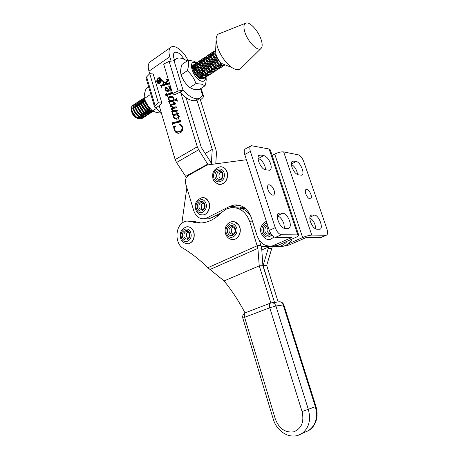 <?xml version="1.0" encoding="UTF-8"?>
<svg xmlns="http://www.w3.org/2000/svg" width="459" height="459" viewBox="0 0 459 459"><rect width="100%" height="100%" fill="white"/><g stroke="black" fill="none" stroke-linecap="round" stroke-linejoin="round"><path stroke-width="0.69" d="M221.238 172.125C219.7 172.859 218.92 174.225 218.891 176.227L220.343 179.199M233.356 226.958C231.21 228.462 230.757 230.516 231.99 233.115L233.212 234.239M268.251 227.096C267.149 228.375 266.834 229.879 267.304 231.606L269.307 233.947M148.682 86.975L146.105 88.713C144.522 92.62 143.948 95.897 144.373 98.542C146.082 103.35 148.814 107.475 152.554 110.929L156.628 112.553L161.396 113.126M156.267 108.525L152.554 110.929M150.127 94.709L144.373 98.542M203.234 202.838C201.306 204.203 200.807 206.114 201.748 208.564L202.792 209.746M155.716 107.94L154.603 107.073L155.182 105.897L158.372 102.85L161.843 103.005L158.648 106.04L155.716 107.94L161.316 112.857M161.843 103.005L153.191 73.956L149.72 73.687L158.372 102.85M149.72 73.687L146.628 76.894L146.14 78.351M159.589 107.033L158.648 106.04M187.094 61.013C182.877 58.178 179.326 57.364 176.434 58.574L174.03 60.731L169.113 61.408L163.662 64.076L172.595 93.579L178.126 90.974L183.072 90.216L179.991 92.213L174.483 94.806L172.595 93.579M174.03 60.731L183.072 90.216C189.584 97.193 195.155 99.93 199.797 98.415L202.706 95.65L203.612 96.424L202.901 97.733L200.411 99.936M179.991 92.213C186.497 99.155 192.08 101.864 196.739 100.337L198.271 99.373M159.984 80.566L160.346 81.249L160.105 81.025L158.539 82.035L158.275 82.643L158.171 80.25L158.877 80.555L159.502 78.673L159.772 79.344L159.153 81.191L160.151 80.612M159.135 80.744L158.825 80.474M158.453 78.718C156.921 80.635 157.018 82.069 158.739 83.027L159.663 82.758C161.195 80.853 161.103 79.413 159.388 78.443L158.453 78.718M158.797 80.423L158.171 80.25M158.326 80.664L158.2 81.828L159.066 81.249L158.326 80.664M159.187 80.641L158.877 80.555M159.52 81.375L159.066 81.249M159.606 81.318L159.153 81.191M158.659 81.954L158.2 81.828M158.957 83.09L160.713 82.643M161.396 79.958L159.864 78.581M160.18 77.806L158.923 78.179L158.126 78.994M157.426 81.759L158.653 83.865L159.881 83.498C161.975 80.893 161.849 78.931 159.508 77.611L158.229 77.984C156.14 80.6 156.278 82.563 158.63 83.865M161.499 87.25L160.552 85.305L166.324 83.733L163.869 82.545L163.45 83.624L162.566 80.686L165.234 82.683L167.38 80.227L167.46 79.843L166.313 79.315L166.387 78.988L168.235 79.969L168.218 80.514L165.963 83.079L166.869 83.584L169.027 82.999L169.308 83.922L161.838 85.959L161.499 87.25M165.148 94.967L165.056 94.674L166.646 94.256L166.336 93.234L166.646 93.034L166.984 94.17L171.431 92.999L170.461 91.898L171.764 92.351L172.159 92.936L171.838 93.894L167.305 95.231L167.61 96.252L165.148 94.967M172.641 113.39L171.677 111.411L174.397 110.682L172.779 110.493L171.006 109.19L171.402 107.997L173.709 107.366L170.679 106.626L169.962 105.708L170.467 104.48L174.431 103.493L173.548 102.38L175.355 103.504L175.097 104.336L171.161 105.277L170.748 105.863L171.184 106.373L173.743 107.062L176.233 106.809L176.514 107.75L171.999 108.869L171.786 109.328L174.604 110.447L177.214 110.057L177.501 111.003L172.813 112.139L172.641 113.39M172.779 124.946L171.792 122.874L179.739 121.056L179.859 120.706L178.735 120.143L178.826 119.776L180.215 120.367L180.657 121.027L180.398 121.922L172.934 123.649L172.779 124.946M186.142 178.063L185.648 176.376L176.531 162.497L175.172 159.594L159.153 105.564M149.703 73.704L148.957 71.179C147.609 66.153 148.223 62.894 150.793 61.391L170.444 47.593M208.168 164.861L198.69 149.743L197.295 146.777L180.932 93.246M171 60.749L169.778 56.755C168.355 51.643 168.889 48.373 171.379 46.938C175.556 44.638 184.392 51.993 187.926 60.45M173.215 126.822L175.872 125.806L175.315 126.489C174.363 127.189 174.047 128.17 174.368 129.421L175.55 131.234L177.719 131.894L180.353 131.148C181.821 130.161 182.338 128.709 181.902 126.799L179.595 124.137C180.995 124.383 181.953 125.341 182.47 127.011C183.089 129.432 182.487 131.314 180.674 132.662L178.517 133.288C176.405 133.219 174.913 131.985 174.047 129.599L173.737 127.332L173.215 126.822L173.829 126.701L173.141 126.558M173.152 115.507L172.641 114.635L177.564 113.471L176.79 112.535L178.367 113.448L178.069 114.251L176.801 114.658L178.694 115.634L179.331 116.632L178.482 118.766L176.744 119.225L174.317 118.388L173.376 117.074L173.858 115.341L173.152 115.507M169.618 103.332L168.648 101.341L170.065 100.986L168 99.178L168.918 96.757L170.771 96.275C172.205 96.264 173.238 97.033 173.869 98.582L173.972 99.993L176.141 99.396L176.44 98.031L177.392 101.164L176.526 100.435L170.415 101.898L169.813 102.099L169.618 103.332M167.764 88.346L168.723 90.142L169.847 87.744L168.482 85.925L170.656 87.973C170.932 89.224 170.593 90.205 169.629 90.922L167.713 91.416C166.462 91.364 165.567 90.653 165.028 89.275L165.412 87.428L166.399 87.279L167.764 88.346M169.681 102.219L169.342 101.514L168.648 101.341M170.628 93.211L171.316 93.395L167.673 94.347L166.984 94.17M167.007 79.493L166.387 78.988M177.226 100.607L176.744 100.492M172.831 123.758L172.481 123.023L180.421 121.205L180.542 120.855L179.423 120.292L179.498 119.977M172.836 106.953L173.743 107.062M172.314 107.205L170.65 105.874L171.155 104.646L171.867 104.365L171.184 104.193M171.867 104.365L175.114 103.665L174.431 103.493M170.65 105.874L169.962 105.708M171.155 104.646L170.467 104.48M165.814 95.076L165.056 94.674M165.751 94.852L167.334 94.434L166.646 94.256M167.076 79.183L167.415 79.258M161.551 86.131L161.241 85.494L167.013 83.928L166.324 83.733M167.013 83.928L163.892 82.551M169.153 89.855L169.841 90.044L168.723 90.142M176.141 99.396L176.824 99.569L176.227 99.769L173.972 99.993M175.114 103.665L175.051 103.2L174.363 103.028M175.051 103.2L174.231 102.569M174.437 127.51L173.737 127.332M174.426 127.47L173.904 126.959M182.435 126.908L181.902 126.799M181.575 125.244L179.698 124.464M179.762 121.4L179.079 121.251M180.421 121.205L179.739 121.056M165.234 82.683L165.923 82.878L168.074 80.428L168.149 80.044L167.46 79.843M168.149 80.044L167.271 79.625M169.841 90.044L170.536 87.933L169.847 87.744M174.449 129.679L174.047 129.599M171.316 93.395L172.119 93.183L171.431 92.999M172.136 92.879L171.551 92.718M169.136 83.349L166.869 83.584M168.074 80.428L167.38 80.227M169.342 101.514L170.754 101.158L170.065 100.986M170.754 101.158L168.855 99.769M168.665 99.351L168 99.178M174.426 107.228L176.319 107.09M173.186 110.573L171.414 109.844M172.102 110.005L171.006 109.19M167.96 79.826L167.099 79.527M168.619 99.029L169.606 96.935L168.918 96.757M178.253 113.207L177.553 113.04M178.241 113.195L177.524 113.023M173.674 115.387L173.33 114.796L178.086 113.666L177.403 113.511M178.086 113.666L177.564 113.471M173.33 114.796L172.641 114.635M177.254 131.871L178.746 132.02L181.035 131.28L180.353 131.148M181.035 131.28L182.728 128.715M178.746 132.02L178.063 131.882M180.542 120.855L179.859 120.706M180.364 120.625L179.681 120.476M166.737 93.343L166.336 93.234M165.429 89.385L165.028 89.275M165.636 88.352L166.101 87.617L165.412 87.428M177.994 133.265L175.298 131.027M174.053 102.506L173.548 102.38M171.695 109.357L172.091 108.158L174.391 107.532L173.709 107.366M172.699 112.266L172.36 111.571L171.677 111.411M172.36 111.571L175.086 110.843L174.397 110.682M171.081 92.368L170.461 91.898M172.481 123.023L171.792 122.874M175.223 103.522L174.535 103.35M175.223 103.384L174.54 103.212M171.368 106.792L170.679 106.626M166.101 87.617L166.743 87.417M167.426 91.387L165.969 90.073M178.247 113.625L177.685 113.327M172.045 92.672L171.259 92.425M171.947 92.609L171.345 92.448M163.76 82.545L163.502 81.696M161.241 85.494L160.552 85.305M177.421 112.977L176.79 112.535M178.322 113.327L177.69 113.184M199.923 98.364L216.063 150.099L216.453 152.801L215.776 163.84M174.437 59.945L173.875 58.109C173.037 55.12 173.353 53.204 174.816 52.36C177.834 51.769 180.88 54.053 183.961 59.211M196.55 98.857L212.265 149.427L211.444 161.815L211.765 164.374L210.452 161.66L201.317 147.488L186.027 97.692M167.437 95.673L166.238 95.202M176.227 119.191L174.317 118.388M175.005 118.537L174.213 117.602M173.812 117.171L173.376 117.074M173.829 126.701L175.826 126.15M169.606 96.935L171.97 96.51M174.282 115.438L173.858 115.341M173.743 110.349L174.994 110.447M175.682 110.608L177.3 110.338M172.091 108.158L171.402 107.997M170.536 87.933L169.05 86.349L168.361 86.16M170.484 100.659L172.366 100.75L174.231 100.056M173.651 98.025L172.435 97.549M185.648 176.376L207.904 164.012M175.602 118.124L178.626 117.86L179.176 116.506L177.111 115.117M168.155 88.96L166.852 88.306M167.065 90.498L169.084 90.48L168.964 90.205M205.167 153.461L212.265 149.427M181.833 223.372L186.847 187.702M218.054 214.473L217.325 216.344M171.677 100.573L173.462 100.125L173.519 98.656L171.471 97.342L169.285 97.899L168.665 99.362L170.714 100.682L172.366 100.75M174.145 100.297L173.462 100.125M173.915 98.76L173.519 98.656M173.691 116.884L174.317 117.682L176.078 118.152L177.937 117.705L178.494 116.351L177.065 115.106L176.009 114.928L174.3 115.427L173.691 116.884M178.626 117.86L177.937 117.705M179.176 116.506L178.494 116.351M177.748 115.261L177.065 115.106M168.396 90.297L167.621 88.937L166.307 88.162L165.693 88.312L165.395 89.293L167.105 90.486L169.084 90.48M168.235 89.103L167.621 88.937M187.989 231.938C186.606 232.96 186.084 234.463 186.434 236.454L187.92 238.686M202.247 76.314L201.903 73.813M201.122 71.874L199.108 68.873M197.617 67.473L195.454 66.412M201.088 78.3L202.086 77.014M195.459 66.457L197.852 68.041M200.778 72.648L201.484 75.804M201.461 76.647L200.927 78.231M195.362 64.908L197.014 65.339M197.863 65.826L201.432 69.579L203.939 74.524M202.597 74.415L202.281 76.257M204.163 75.494L204.163 75.913M203.762 77.623L202.448 78.673M194.748 66.371L193.268 67.915L195.58 69.372M198.672 74.226L199.315 77.273M195.023 67.771L193.434 67.289M197.513 75.689L193.813 69.894M200.067 77.772L199.992 75.534M199.636 74.151L196.056 68.534M193.268 67.972L193.262 67.76C193.273 66.234 193.773 65.31 194.765 64.989M196.435 62.998L195.385 62.596C186.916 59.733 193.623 79.596 201.713 81.191C204.221 81.668 205.506 80.417 205.58 77.439M205.58 77.232L205.506 76.332M203.595 70.692L201.071 66.894M199.59 65.281L197.559 63.64M206.016 77.158C206.424 79.568 206.102 82.436 205.058 85.77L201.403 84.129L195.959 83.572C194.22 78.575 191.34 74.278 187.318 70.68C188.695 66.452 188.953 63.003 188.092 60.341L193.566 61.081L197.146 62.837M188.092 60.341L181.936 64.501C180.559 68.632 180.278 72.074 181.087 74.828C182.86 79.826 185.734 84.089 189.705 87.612L193.474 89.218L198.856 89.729L205.058 85.77M189.705 87.612L195.959 83.572M181.087 74.828L187.318 70.68M267.953 189.619C269.45 193.325 271.235 195.173 273.3 195.161C274.585 194.605 274.838 192.981 274.057 190.296C272.566 186.595 270.776 184.759 268.704 184.77C267.431 185.321 267.184 186.939 267.953 189.619M281.465 234.704L297.759 234.91L269.135 149.009L251.245 145.664C249.748 146.352 249.461 148.274 250.373 151.43L275.239 227.647C276.869 231.898 278.946 234.251 281.465 234.704L275.538 237.378L291.964 237.487L272.457 245.898C265.21 246.844 260.087 243.448 257.086 235.719L251.291 217.566C247.883 208.656 242.191 204.467 234.228 204.989L229.712 206.407L206.975 217.859L204.341 218.708C199.298 219.063 195.763 216.39 193.738 210.687L185.683 183.807C184.891 180.094 185.855 177.277 188.574 175.344L206.332 165.435L207.956 164.89L246.431 159.726M287.913 228.45L288.453 228.398C290.427 227.572 290.811 225.088 289.612 220.957C287.845 216.355 285.584 213.745 282.847 213.125L279.129 212.993C274.287 213.71 279.847 228.651 284.878 228.37L287.913 228.45M260.701 154.987L259.628 155.027C255.25 155.882 260.695 169.44 265.583 169.801L269.622 170.232C271.338 169.457 271.653 167.26 270.581 163.628C268.865 159.175 266.61 156.485 263.822 155.561L260.701 154.987L258.371 156.244M250.683 145.979L245.657 148.756C244.148 149.45 243.838 151.372 244.739 154.511L269.313 230.384C270.93 234.612 273.007 236.942 275.538 237.378M284.471 228.33L283.84 223.619C282.176 219.218 279.99 216.637 277.299 215.873M265.646 169.813L265.027 166.548C263.328 162.113 261.073 159.445 258.262 158.539L258.044 158.504M271.912 246.007L276.175 245.852L278.47 245.089L295.585 237.51C297.616 236.592 298.683 235.869 298.786 235.335L297.759 234.91M269.135 149.009L270.282 149.863L298.729 235.151M238.961 205.179L233.608 206.67L231.789 207.583M245.014 312.912C238.818 301.115 231.841 290.455 224.084 280.937L207.87 267.712C200.222 260.213 192.275 253.907 184.036 248.795C174.655 244.888 174.609 226.063 183.961 221.938L186.744 221.043L191.087 221.485C195.121 222.942 199.286 223.338 203.589 222.684C209.947 221.628 215.696 218.427 220.831 213.079L210.956 218.031L208.329 218.874L205.202 218.748M272.147 155.446L274.717 154.075L302.647 237.555L287.822 244.079M242.673 206.561L239.489 208.047M321.191 237.435L306.096 237.578L289.227 244.974L284.19 245.99M244.452 207.68L243.086 208.357M283.662 151.912L298.39 154.861C300.49 155.612 302.257 157.793 303.674 161.402L326.963 229.098C328.007 232.541 327.783 234.583 326.286 235.232L311.776 235.083L283.662 151.912C281.189 151.659 278.211 152.382 274.717 154.075M302.647 237.555C306.319 236.035 309.36 235.215 311.776 235.083M309.819 217.79C313.377 220.131 315.362 223.866 315.769 228.989M291.373 164.385C294.701 166.342 296.784 169.755 297.616 174.638M305.769 193.807C305.011 191.3 305.178 189.802 306.262 189.315C307.995 189.349 309.55 191.036 310.909 194.375C311.678 196.894 311.518 198.397 310.416 198.885C308.689 198.85 307.14 197.158 305.769 193.807M316.75 229.23C314.335 228.737 312.263 226.287 310.536 221.886C309.377 217.991 309.653 215.678 311.357 214.95L314.501 215.07C318.827 214.984 323.939 228.68 319.785 229.265L316.75 229.23M296.221 161.511C300.456 161.964 305.436 174.5 301.638 175.183L298.224 174.804C295.751 174.03 293.68 171.511 292.004 167.242C290.96 163.794 291.19 161.729 292.687 161.04L296.221 161.511L291.35 164.012M272.273 246.718L266.696 265.445L263.087 265.646L268.722 246.713M266.696 265.445L278.148 301.93M268.75 246.925L261.814 249.971M245.29 208.334L241.52 208.57M220.831 213.079L226.006 209.189L230.82 207.686C239.69 207.078 246.018 211.771 249.811 221.772L257.901 248.325L259.232 265.859L262.898 265.658L274.528 302.429L263.087 265.646M262.898 265.658L261.733 248.887L259.478 240.505M200.818 222.965L195.121 221.622L190.795 221.186M250.574 215.621C246.621 210.205 241.698 207.606 235.811 207.829M259.232 265.859L224.084 280.937M259.301 265.985L270.85 302.963M280.615 244.142L275.693 246.431L261.32 246.69M249.627 214.359L249.983 214.347M292.142 239.036C289.916 242.954 286.852 245.387 282.951 246.334L279.347 246.385C282.405 245.668 285.005 243.958 287.145 241.25C285.005 243.958 282.405 245.668 279.347 246.385L275.693 246.431M282.951 246.334L280.329 246.621M131.911 108.456L131.63 109.047M132.037 108.513L131.75 109.69M137.121 117.401L140.184 117.412M140.672 117.016L141.332 115.783M141.452 115.163L141.355 113.189M141.016 111.962L138.159 107.664M137.189 106.958L135.48 106.385M134.883 106.459L133.667 108.376M139.088 116.161L142.129 116.156M142.611 115.754L143.26 114.509M143.38 113.878L143.26 111.864M142.892 110.59L140.156 106.477M139.163 105.725L137.425 105.111M136.822 105.174L135.6 107.056M141.074 114.922L144.08 114.888M144.556 114.486L145.199 113.224M145.314 112.587L145.17 110.527M144.769 109.202L142.17 105.283M141.142 104.48L139.381 103.832M138.773 103.889L137.534 105.736M143.059 113.677L146.037 113.62M146.513 113.207L147.144 111.933M147.253 111.285L147.087 109.185M146.645 107.796L144.195 104.101M143.133 103.241L141.343 102.546M140.735 102.598L139.484 104.405M145.055 112.421L148.005 112.346M148.475 111.927L149.1 110.636M149.204 109.982L149.009 107.836M145.13 101.99L143.317 101.261M142.697 101.296L141.435 103.074M147.058 111.164L149.978 111.061M150.449 110.642L151.04 109.426M144.677 99.993L143.397 101.732M149.072 109.896L151.585 109.988M198.512 77.451C197.927 73.56 196.251 70.692 193.474 68.85M200.084 78.443L200.681 76.102M200.577 75.064C199.717 71.547 198.087 69.005 195.689 67.439M194.863 67.112L193.268 67.921M199.963 77.709L202.218 77.083M202.568 76.504L202.861 74.628M202.74 73.566C201.868 70.112 200.262 67.599 197.921 66.027M197.077 65.671L195.459 66.452M202.201 76.286L204.433 75.637M204.771 75.052L205.047 73.142M204.915 72.052C204.037 68.666 202.453 66.188 200.158 64.604M199.304 64.226L197.668 64.966M204.444 74.863L206.653 74.192M206.986 73.595L207.238 71.65M207.095 70.531C206.211 67.215 204.651 64.765 202.413 63.181M201.541 62.78L199.889 63.468M206.705 73.429L208.879 72.734M209.212 72.132L209.447 70.147M209.281 69.005C208.397 65.757 206.86 63.342 204.68 61.753M203.79 61.322L202.115 61.971M208.965 71.983L211.123 71.271M211.444 70.657L211.662 68.638M211.479 67.462C210.589 64.294 209.08 61.913 206.952 60.324M206.045 59.865L204.358 60.462M211.243 70.537L213.372 69.797M213.687 69.177L213.883 67.117M213.682 65.912C212.792 62.82 211.312 60.479 209.241 58.89M208.317 58.396L206.607 58.947M213.527 69.079L215.632 68.322M215.942 67.691L216.114 65.591M215.896 64.346C215.007 61.34 213.555 59.039 211.542 57.45M210.595 56.927L208.868 57.427M209.924 62.315L210.87 63.801M215.828 67.616L217.905 66.836M218.209 66.194L218.358 64.053M218.117 62.774C217.227 59.848 215.805 57.593 213.854 56.009M212.89 55.447L211.134 55.9M211.978 60.404L213.406 62.665M218.128 66.148L220.182 65.344M220.481 64.696L220.607 62.51M215.196 53.967L213.418 54.369M214.101 58.574L215.896 61.426M220.446 64.673L222.466 63.858M216.269 56.796L218.369 60.135M143.151 117.665L142.192 118.388L140.029 118.64C134.722 118.135 129.197 107.762 132.536 105.61C131.578 106.431 131.222 107.779 131.463 109.655C131.899 112.185 133.116 114.503 135.118 116.626C133.104 114.589 131.905 112.512 131.509 110.395L131.452 109.575M131.59 108.708L131.911 108.135M135.118 116.626L139.467 119.001L141.63 118.749L142.806 117.745M142.996 117.435L143.363 116.5L145.497 116.253L146.673 115.238M143.466 116.035L143.547 114.652M143.489 113.947L142.892 111.531M141.929 109.466L140.787 107.739M139.295 106.109L138.251 105.283M134.361 104.411L134.344 104.422C130.207 105.811 135.721 117.194 141.395 117.751L143.558 117.504L144.734 116.494M144.929 116.179L145.291 115.232L147.442 114.997L148.624 113.975M145.394 114.767L145.469 113.362M145.405 112.644L144.763 110.16M143.529 107.676L143.059 106.958M136.289 103.126L136.266 103.137C132.14 104.52 137.666 115.926 143.34 116.494M146.869 114.916L147.23 113.964M147.328 113.488L147.396 112.065M147.328 111.33L146.639 108.772M143.306 103.734L142.038 102.696M138.228 101.835L138.199 101.852C134.085 103.223 139.622 114.647 145.291 115.232M148.819 113.654L149.175 112.69M149.273 112.208L149.33 110.762M149.255 110.017L148.521 107.372M145.337 102.546L143.942 101.393M140.167 100.538L140.138 100.555C136.036 101.915 141.59 113.367 147.247 113.964L149.399 113.734L150.581 112.707M150.77 112.38L151.131 111.405M151.223 110.917L151.286 109.678M152.899 111.353L151.935 112.094L149.783 112.323C144.137 111.709 138.566 100.223 142.651 98.88L142.083 99.259C137.993 100.607 143.558 112.082 149.209 112.696L151.361 112.466L152.543 111.434M144.287 97.79L144.04 97.951C139.961 99.293 145.543 110.791 151.189 111.417L153.151 111.267M144.642 99.253C144.935 103.143 146.995 106.459 150.833 109.202M193.658 64.851C189.883 65.907 195.821 78.013 201.283 78.994L203.939 78.506M204.972 77.64L203.98 78.478L204.548 77.686M204.094 71.248L200.474 65.522M199.372 64.524L197.571 63.468M197.009 63.308L195.936 63.359M207.175 76.211L206.183 77.049L204.129 77.146C198.684 76.142 192.728 64.008 196.481 62.969L195.844 63.394C192.086 64.438 198.041 76.567 203.486 77.565L206.137 77.083M206.16 77.06L206.751 76.257M206.211 69.648L202.769 64.191M201.621 63.124L199.785 62.017M199.217 61.85L198.133 61.89M209.39 74.777L208.397 75.62L206.349 75.712C200.916 74.691 194.937 62.527 198.678 61.5L198.036 61.931C194.295 62.958 200.267 75.115 205.701 76.131L208.346 75.655M208.369 75.632L208.965 74.817M208.334 68.03L205.081 62.866M203.888 61.724L202.012 60.565M201.438 60.387L200.342 60.422M211.616 73.337L210.624 74.186L208.581 74.266C203.153 73.233 197.163 61.041 200.887 60.026L200.244 60.456C196.515 61.472 202.505 73.658 207.933 74.691L210.566 74.22M210.595 74.197L211.186 73.371M210.452 66.383L207.411 61.546M206.16 60.318L204.249 59.102M203.67 58.918L202.562 58.941M213.854 71.885L212.861 72.74L210.819 72.82C205.408 71.765 199.395 59.544 203.107 58.545L202.459 58.981C198.747 59.98 204.748 72.195 210.165 73.239L212.798 72.78M212.827 72.751L213.418 71.92M212.569 64.713L209.763 60.244M208.449 58.913L206.498 57.639M205.907 57.444L204.789 57.455M216.103 70.428L215.105 71.288L213.074 71.363C207.669 70.29 201.639 58.046 205.334 57.059L204.685 57.495C200.985 58.482 207.009 70.72 212.414 71.788L215.036 71.334M215.07 71.306L215.661 70.462M215.833 70.003L216.051 68.529M216.028 67.743L215.472 65.017M214.686 63.015L212.138 58.953M210.756 57.501L208.759 56.164M208.156 55.964L207.026 55.964M218.358 68.965L217.359 69.831L215.334 69.9C209.935 68.81 203.894 56.537 207.571 55.568L206.917 56.004C203.239 56.973 209.275 69.24 214.674 70.325L217.291 69.877M217.319 69.848L217.916 68.999M216.791 61.276L214.548 57.691M213.068 56.09L211.025 54.69M210.423 54.472L209.281 54.46M220.624 67.496L219.631 68.368L217.6 68.425C212.219 67.324 206.16 55.023 209.82 54.064L209.166 54.506C205.5 55.464 211.553 67.754 216.941 68.856L219.551 68.42M219.586 68.385L220.177 67.525M220.349 67.054L220.544 65.534M220.509 64.713L219.872 61.827M215.403 54.684L213.309 53.204M212.695 52.98L211.542 52.957M222.902 66.021L221.904 66.894L219.884 66.951C214.514 65.826 208.438 53.502 212.081 52.555L211.421 52.997C207.772 53.944 213.842 66.262 219.218 67.381L221.823 66.951M221.858 66.916L222.449 66.044M214.973 51.477L213.808 51.442M225.002 64.805L224.193 65.419L222.179 65.465C216.814 64.329 210.721 51.97 214.353 51.041L213.687 51.483C210.056 52.418 216.143 64.765 221.508 65.901L224.107 65.476M224.141 65.442L224.68 64.679M215.667 50.134C213.148 51.534 217.268 60.961 222.219 63.698C219.5 61.672 217.468 58.804 216.132 55.097L215.621 51.213M214.353 51.041L215.11 50.938M212.081 52.555L212.827 52.452M213.355 52.544L215.07 53.428M209.82 54.064L210.561 53.955M211.083 54.042L212.764 54.885M213.745 55.682C215.782 57.662 217.302 60.095 218.312 62.963M207.571 55.568L208.3 55.453M208.816 55.528L210.474 56.337M211.427 57.094C213.533 59.102 215.093 61.592 216.114 64.558M205.334 57.059L206.051 56.939M206.561 57.014L208.191 57.782M209.12 58.5C211.295 60.536 212.896 63.078 213.923 66.136M203.107 58.545L203.813 58.425M204.318 58.494L205.925 59.228M206.825 59.905C209.069 61.959 210.704 64.558 211.737 67.703M200.887 60.026L201.587 59.905M202.086 59.963L203.664 60.663M204.548 61.311C206.854 63.382 208.524 66.033 209.562 69.257M198.678 61.5L199.372 61.374M199.866 61.426L201.421 62.097M202.281 62.717C204.651 64.799 206.355 67.496 207.393 70.801M207.663 71.971L207.812 74.008M207.749 74.639L207.393 75.838M196.481 62.969L197.163 62.837M197.651 62.889L199.183 63.526M200.026 64.117C202.459 66.211 204.192 68.948 205.23 72.333M205.483 73.469L205.626 74.857M203.337 78.891L203.98 78.478L201.92 78.575C196.469 77.594 190.525 65.476 194.289 64.426L194.972 64.294M195.454 64.34L196.165 64.553M148.188 105.989L145.882 102.087M152.841 111.095L151.763 111.044C146.392 110.453 140.793 99.666 144.287 97.761M142.651 98.88L143.162 98.719M143.552 98.679L144.465 98.788M151.831 110.229L151.699 111.032M151.573 111.468L151.149 112.34M150.936 112.627L149.973 113.367L147.815 113.597C142.158 112.994 136.604 101.537 140.701 100.182L141.211 100.022M141.59 99.982L142.697 100.131M143.242 100.326L144.924 101.324M149.525 108.284L149.892 110.384M149.904 111.032L149.743 112.317M149.617 112.748L149.192 113.608M148.974 113.895L148.016 114.63L145.859 114.865C140.196 114.28 134.653 102.845 138.761 101.473L139.261 101.319M141.274 101.6L142.927 102.558M143.897 103.39L147.19 108.364M147.614 109.632L147.959 111.686M147.964 112.329L147.798 113.591M147.666 114.016L147.241 114.87M147.023 115.157L146.065 115.886L143.908 116.127C138.234 115.553 132.708 104.141 136.828 102.764L137.321 102.609M139.318 102.873L140.942 103.791M141.877 104.577L145.314 109.758M145.704 110.975L146.025 112.989M146.031 113.62L145.859 114.865M145.727 115.284L145.302 116.133M145.084 116.414L144.126 117.143L141.963 117.384C136.289 116.821 130.769 105.438 134.906 104.05L135.394 103.889M137.367 104.141L138.968 105.025M139.875 105.765L143.438 111.135M143.805 112.312L144.103 114.28M144.103 114.899L143.925 116.133M143.793 116.546L143.369 117.384M133.426 105.237L132.536 105.61M139.943 118.623L141.223 117.722M141.492 117.286L141.871 116.047M141.929 115.433L141.733 113.499M141.406 112.346L137.924 107.067M137.023 106.345L136.013 105.742M131.486 109.999L131.544 110.894C132.031 113.39 133.385 115.548 135.606 117.366L138.211 118.651M137.361 118.256L135.181 117.171C133.213 115.536 132.008 113.539 131.561 111.187L131.504 110.292M131.664 109.253L132.026 108.513M132.031 108.508L132.961 107.836M133.552 107.727L134.349 107.802M224.669 64.673L222.219 63.698M241.032 68.225L240.275 68.976C238.278 70.382 235.478 69.9 231.881 67.53C225.472 62.745 220.647 55.906 217.411 47.013L216.091 40.048C216.097 36.123 217.371 33.92 219.924 33.438L245.232 23.392M261.079 39.417C262.6 44.075 262.519 47.145 260.85 48.625C257.637 51.609 247.946 41.912 244.963 32.486C243.23 26.817 243.689 23.639 246.34 22.95C250.373 22.124 258.428 31.229 261.079 39.417M218.53 184.277L220.572 184.449C224.973 183.457 227.291 180.192 227.521 174.649C227.079 170.209 225.094 167.587 221.577 166.789M218.1 184.157L220.509 184.438C224.904 183.445 227.222 180.18 227.457 174.644C226.849 169.555 224.474 166.921 220.337 166.737C214.755 168.459 212.23 171.672 212.764 176.382C212.574 180.794 215.156 183.48 220.509 184.438L220.572 184.449C225.042 183.48 227.394 180.226 227.63 174.69C227.314 170.909 225.719 168.384 222.839 167.116M213.642 176.136C213.705 184.638 224.933 183.261 224.336 174.713C224.193 166.106 212.993 167.724 213.642 176.136M214.961 175.963C215.019 182.343 223.435 181.294 222.988 174.89C222.885 168.447 214.485 169.635 214.961 175.963M216.51 175.929C216.78 178.184 217.836 179.337 219.683 179.389C221.37 179.159 222.322 177.708 222.535 175.017C222.276 172.722 221.307 171.597 219.609 171.637C217.652 172.045 216.619 173.479 216.51 175.929M220.659 171.781L219.609 171.637L220.647 171.775M231.938 239.523L233.992 239.478C239.409 238.691 242.197 229.798 238.554 224.818C237.125 222.793 235.324 221.714 233.143 221.594M231.456 239.449L233.929 239.478C239.34 238.691 242.134 229.798 238.491 224.818C236.735 222.386 234.543 221.336 231.91 221.668C224.927 223.166 223.579 231.273 226.626 236.041C228.496 238.714 230.929 239.862 233.929 239.478L233.992 239.478C239.478 238.709 242.306 229.879 238.674 224.881M227.211 234.859C231.411 241.795 240.464 232.77 235.748 226.23C231.439 219.35 222.586 228.421 227.211 234.859M228.272 233.786C231.434 238.984 238.204 232.214 234.675 227.314C231.451 222.15 224.795 228.949 228.272 233.786M229.638 233.08L232.587 234.474C235.094 233.367 235.685 231.187 234.371 227.928C233.281 226.763 232.392 226.344 231.703 226.671C229.018 227.859 228.33 229.993 229.638 233.08M267.867 239.34L270.328 239.282L274.23 237.039M267.304 239.237L270.265 239.282L274.184 237.022M266.954 223.103C262.789 224.468 261.177 227.635 262.129 232.61C264.591 237.498 267.821 238.307 271.82 235.019M267.505 224.807C264.132 225.61 262.795 227.997 263.495 231.973C265.4 235.696 267.849 236.265 270.85 233.677M267.907 226.046L267.763 226.04C265.394 226.884 264.487 228.725 265.044 231.566C265.79 233.465 267.046 234.314 268.819 234.113L270.483 233.052M201.381 214.881L203.205 214.921C208.22 214.451 211.306 206.252 208.329 201.197C207.078 198.999 205.38 197.789 203.228 197.571M200.967 214.795L203.142 214.921C208.151 214.445 211.243 206.246 208.266 201.191C206.745 198.592 204.697 197.393 202.121 197.582C195.643 200.239 193.692 204.703 196.28 210.979C198.081 213.917 200.371 215.231 203.142 214.921L203.205 214.921C208.3 214.473 211.427 206.332 208.455 201.272M196.877 209.947C200.29 217.015 209.396 209.103 205.477 202.367C201.954 195.333 193.021 203.32 196.877 209.947M197.944 209.006C200.514 214.301 207.325 208.363 204.393 203.32C201.759 198.047 195.046 204.025 197.944 209.006M199.332 208.42L202.08 210.01C204.519 208.765 205.184 206.716 204.089 203.859L201.633 202.419C199.108 203.389 198.34 205.391 199.332 208.42M146.628 76.894L155.182 105.897M178.126 90.974L169.113 61.408M202.706 95.65L200.52 88.667M305.413 432.045L308.511 430.628C315.792 425.344 318.07 417.369 315.35 406.708L315.953 406.37L283.88 304.988L283.18 304.942C282.165 302.452 280.547 301.443 278.315 301.907L272.164 302.756M242.863 318.253L244.607 317.318L275.268 418.837C279.015 428.545 285.119 432.889 293.588 431.85C301.54 428.729 304.363 421.97 302.068 411.574L315.35 406.708L283.18 304.942L275.916 306.004L308.385 409.543C311.127 420.387 308.827 428.494 301.465 433.847L297.839 435.425M275.268 418.837L273.289 419.222M302.068 411.574L269.749 307.771C269.066 305.109 269.41 303.514 270.776 302.986L271.005 302.917C273.254 302.441 274.895 303.474 275.916 306.004L269.749 307.771L244.607 317.318C243.976 314.713 244.366 313.136 245.777 312.59L270.357 303.147M160.248 80.922L159.755 80.784M159.629 79.659L159.33 79.573M175.172 159.594L197.295 146.777M148.957 71.179L169.778 56.755M176.531 162.497L198.69 149.743M174.254 103.872L173.571 103.7M166.307 83.584L165.619 83.395M176.227 99.769L175.545 99.597M174.277 128.027L173.812 127.929M177.535 113.798L176.853 113.637M172.842 107.882L172.154 107.722M166.875 81.811L166.187 81.61M210.773 162.188L211.444 161.815M186.859 243.855L188.494 243.809C192.918 242.22 194.731 238.519 193.927 232.696C192.837 228.984 190.76 226.993 187.697 226.723M186.469 243.804L188.425 243.809C192.849 242.22 194.662 238.519 193.859 232.69C192.568 228.513 190.181 226.545 186.704 226.786C181.477 228.811 179.446 232.461 180.605 237.728C180.989 241.365 183.594 243.39 188.425 243.809L188.494 243.809C192.998 242.243 194.851 238.548 194.048 232.736M181.322 237.24C182.952 245.215 193.032 241.21 190.887 233.333C189.16 225.306 179.188 229.5 181.322 237.24M182.51 236.758C183.738 242.742 191.288 239.724 189.682 233.826C188.397 227.813 180.903 230.934 182.51 236.758M183.984 236.437C184.552 238.296 185.614 239.156 187.163 239.03C188.643 238.818 189.36 237.165 189.315 234.079C188.253 231.778 187.283 230.946 186.411 231.571C184.449 232.248 183.64 233.866 183.984 236.437M279.795 212.936L277.976 213.802M263.822 155.561L258.262 158.539M282.847 213.125L277.311 215.736M275.239 227.647L269.313 230.384M250.373 151.43L244.739 154.511M278.47 245.089L274.763 245.129M233.608 206.67L229.712 206.407M210.956 218.031L206.975 217.859M241.21 207.193L244.027 207.382M286.393 245.008L289.227 244.974M325.959 235.26L320.399 237.67M293.525 161.017L291.677 161.97M314.501 215.07L309.865 217.182M311.873 214.91L310.445 215.558M271.957 248.698L268.36 248.761M263.409 264.482L262.881 264.705M257.31 245.697L207.87 267.712M249.811 221.772L252.674 221.886M257.258 245.519L261.039 245.473M191.087 221.485L195.121 221.622M257.975 248.956L261.733 248.887M257.901 248.325L209.987 269.525M238.651 224.853L234.503 221.795M274.27 237.062L270.265 239.282C266.822 240.252 263.793 238.261 261.177 233.304C259.496 228.519 261.223 224.503 266.358 221.255M208.443 201.243L204.398 197.789M146.077 78.15L154.603 107.073M174.959 59.584L173.479 60.605M199.797 98.415L196.739 100.337M203.555 96.229L201.071 88.317M245.358 312.745C243.161 313.922 242.323 315.74 242.845 318.202L273.294 419.251C276.375 430.043 287.116 438.058 297.002 435.643L308.511 430.628C314.931 426.933 319.212 417.914 315.964 406.404M283.863 304.937C283.094 302.969 281.665 301.907 279.565 301.758M159.434 83.222L158.739 83.027M160.162 77.795L159.508 77.611M173.921 107.067L174.609 107.234M177.719 131.894L178.402 132.031M166.118 87.233L166.68 87.388M170.771 96.275L171.454 96.453M174.604 110.447L175.292 110.613M174.271 52.739L174.816 52.36M170.714 100.682L171.402 100.854M176.078 118.152L176.761 118.307M167.105 90.486L167.793 90.675M194.048 232.724C193.153 229.523 191.397 227.566 188.775 226.855M268.704 184.77L268.245 185M279.129 212.993L278.441 213.32M259.628 155.027L259.002 155.366M276.175 245.852L272.457 245.898M238.101 205.271L234.228 204.989M208.329 218.874L204.341 218.708M284.861 245.743L286.961 245.714M326.286 235.232L320.732 237.636M292.687 161.04L292.194 161.298M311.357 214.95L310.818 215.196M306.262 189.315L305.918 189.481M135.181 117.171L135.606 117.366M131.561 111.187L131.544 110.894M131.509 110.395L131.463 109.655M151.361 112.466L151.935 112.094M143.558 117.504L144.126 117.143M141.63 118.749L142.192 118.388M207.755 76.039L208.397 75.62M223.527 65.849L224.193 65.419M147.442 114.997L148.016 114.63M214.451 71.713L215.105 71.288M145.497 116.253L146.065 115.886M149.399 113.734L149.973 113.367M218.966 68.793L219.631 68.368M216.705 70.256L217.359 69.831M209.975 74.605L210.624 74.186M205.54 77.468L206.183 77.049M212.207 73.159L212.861 72.74M221.244 67.324L221.904 66.894M222.236 63.709L231.881 67.53M215.581 52.16L216.091 40.048M260.85 48.625L240.275 68.976"/></g></svg>
